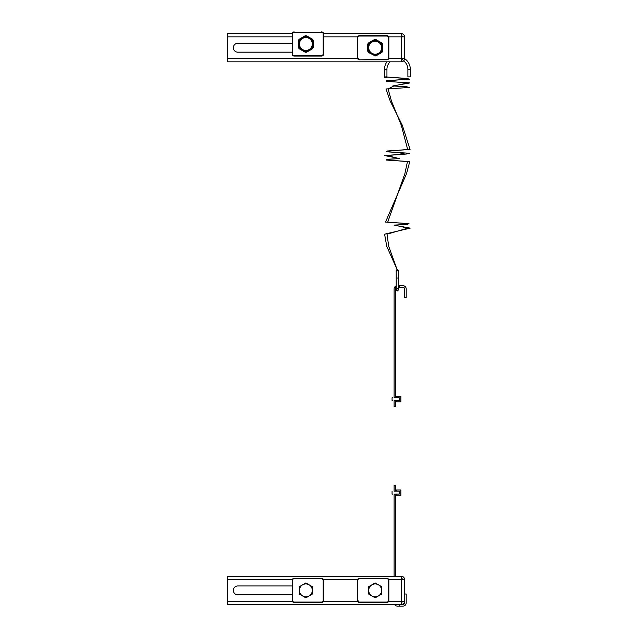 <?xml version="1.0" encoding="UTF-8"?>
<svg xmlns="http://www.w3.org/2000/svg" width="638" height="638" viewBox="0 0 638 638"><rect width="100%" height="100%" fill="white"/><g stroke="black" fill="none" stroke-linecap="round" stroke-linejoin="round"><path stroke-width="0.96" d="M375.176 55.562A2.018 2.018 0 0 0 376.181 55.291L381.213 52.38A2.018 2.018 0 0 0 382.226 50.633L382.226 44.82A2.018 2.018 0 0 0 381.213 43.073L376.181 40.17A2.018 2.018 0 0 0 374.163 40.17L369.131 43.073A2.018 2.018 0 0 0 368.118 44.82L368.118 50.633A2.018 2.018 0 0 0 369.131 52.38L374.163 55.291A2.018 2.018 0 0 0 375.176 55.562A2.018 2.018 0 0 1 374.163 55.291L368.923 52.731A2.416 2.416 0 0 1 367.719 50.633L367.719 44.82A2.416 2.416 0 0 1 368.923 42.722L369.131 43.073A2.018 2.018 0 0 0 368.118 44.82L367.719 44.82M292.164 43.296L237.767 43.296A4.434 4.434 0 0 0 233.333 47.73A4.434 4.434 0 0 0 237.767 52.157L292.164 52.157M292.18 33.623L227.686 33.623L227.686 58.608L357.607 58.608M401.294 60.219L401.366 61.83C403.32 61.639 404.396 60.562 404.588 58.608L401.366 58.608L401.366 61.83A3.222 3.222 0 0 0 402.817 61.487L403.543 60.985L402.817 61.487M410.314 69.327L410.314 76.879L407.889 76.879L407.889 69.327L410.314 69.327A12.896 12.896 0 0 0 404.588 58.608L404.588 36.845C404.396 34.891 403.32 33.814 401.366 33.623L401.366 35.234L402.977 36.845M388.701 58.608L401.366 58.608L401.366 36.845L404.588 36.845M323.57 33.623L401.222 33.623L401.366 36.845L388.701 36.845M227.686 58.608L227.686 61.83L401.222 61.83M402.881 34.005L403.583 34.508M403.718 34.651L404.285 35.481M402.817 33.966A3.222 3.222 0 0 0 401.366 33.623L392.498 33.623M401.366 60.219L402.977 58.608M371.946 53.313A6.444 6.444 0 0 1 371.946 42.14L368.724 44.006L368.724 51.447L375.176 55.171L378.398 53.313A6.444 6.444 0 0 1 371.946 53.313M381.62 47.73A6.444 6.444 0 0 1 378.398 53.313L381.62 51.447L381.62 44.006L378.398 42.14A6.444 6.444 0 0 1 381.62 47.73M378.398 42.14A6.444 6.444 0 0 0 371.946 42.14L375.176 40.282L378.398 42.14M368.923 52.731L369.131 52.38L374.163 55.291M381.42 42.722A2.416 2.416 0 0 1 382.625 44.82L382.625 50.633A2.416 2.416 0 0 1 381.42 52.731L381.213 52.38A2.018 2.018 0 0 0 382.226 50.633L382.226 44.82A2.018 2.018 0 0 0 381.213 43.073L376.181 40.17L376.38 39.819L381.42 42.722L381.213 43.073M357.44 37.618L357.846 37.65L357.846 57.803L357.44 57.803L359.457 59.812A2.018 2.018 0 0 1 357.44 57.803L357.44 37.65A2.018 2.018 0 0 1 359.457 35.64L359.425 35.64M386.859 36.039L359.457 35.64L386.859 35.64A2.018 2.018 0 0 1 388.869 37.65L388.869 57.803A2.018 2.018 0 0 1 386.859 59.812L359.457 59.812L386.859 59.414A1.611 1.611 0 0 0 388.47 57.803L388.47 37.65A1.611 1.611 0 0 0 386.859 36.039L359.457 36.039A1.611 1.611 0 0 0 357.846 37.65M386.859 59.414L386.859 59.812A2.018 2.018 0 0 0 388.869 57.803L388.47 57.803M305.865 36.159A2.018 2.018 0 0 0 304.852 36.43L299.82 39.333A2.018 2.018 0 0 0 298.815 41.079L298.815 46.893A2.018 2.018 0 0 0 299.82 48.64L304.852 51.55A2.018 2.018 0 0 0 306.87 51.55L311.91 48.64A2.018 2.018 0 0 0 312.915 46.893L312.915 41.079A2.018 2.018 0 0 0 311.91 39.333L306.87 36.43A2.018 2.018 0 0 0 305.865 36.159M321.616 31.9L321.576 31.9A2.018 2.018 0 0 1 323.594 33.918L323.594 54.063A2.018 2.018 0 0 1 321.576 56.08L294.174 56.08L321.576 56.08L323.594 54.063L323.187 54.063L323.187 33.918A1.611 1.611 0 0 0 321.576 32.307L294.174 32.307A1.611 1.611 0 0 0 292.563 33.918L292.563 54.063A1.611 1.611 0 0 0 294.174 55.673L321.576 55.673A1.611 1.611 0 0 0 323.187 54.063M292.563 33.918L292.164 54.063L292.164 33.918A2.018 2.018 0 0 1 294.174 31.9L294.174 32.307M299.621 48.99L299.82 48.64L304.852 51.55L304.653 51.901L299.621 48.99A2.416 2.416 0 0 1 298.409 46.893L298.409 41.079A2.416 2.416 0 0 1 299.621 38.99L304.653 36.079A2.416 2.416 0 0 1 307.069 36.079L312.11 38.99A2.416 2.416 0 0 1 313.322 41.079L313.322 46.893A2.416 2.416 0 0 1 312.11 48.99L307.069 51.901A2.416 2.416 0 0 1 304.653 51.901M304.653 36.079L304.852 36.43L299.82 39.333A2.018 2.018 0 0 0 298.815 41.079L298.815 46.893L298.409 46.893M312.11 38.99L306.87 36.43L307.069 36.079M307.069 51.901L306.87 51.55L311.91 48.64L312.11 48.99M323.187 33.918L323.594 33.878M292.164 54.063A2.018 2.018 0 0 0 294.174 56.08A2.018 2.018 0 0 1 292.164 54.063L292.563 54.063M302.643 38.408A6.444 6.444 0 0 1 312.309 43.99L312.309 40.266L305.865 36.541L299.413 40.266L299.413 43.99A6.444 6.444 0 0 1 302.643 38.408M302.643 49.573A6.444 6.444 0 0 1 299.413 43.99L299.413 47.714L305.865 51.431L309.087 49.573A6.444 6.444 0 0 1 302.643 49.573M309.087 49.573A6.444 6.444 0 0 0 312.309 43.99L312.309 47.714L309.087 49.573M398.622 270.496L397.554 270.496C398.902 271.924 398.862 271.924 397.418 270.512L388.725 246.3L386.987 234.202L407.786 228.149L394.635 225.126L405.481 224.369L406.829 223.611L387.729 222.096L404.867 173.696L407.467 161.597L388.534 160.082L388.694 159.325L399.133 158.575L386.947 155.544L404.675 154.037L398.272 152.522L388.247 151.764L389.028 151.007L407.674 149.499L401.318 125.295L391.469 101.091L388.095 88.993L393.805 85.971L407.618 82.94L388.877 81.433L388.375 80.675L398.519 79.917L404.492 78.402L384.523 76.863L405.999 78.386L409.716 79.144L386.365 80.659L386.819 81.417L409.939 82.924L392.825 85.955L406.518 86.712L409.484 87.462L386.022 88.977L390.217 101.083L402.323 125.279L410.059 149.483L387.154 150.999L386.086 151.748L409.532 153.264L406.414 154.021L384.539 155.536L399.619 158.559L386.74 159.317L386.437 160.074L409.755 161.581L406.526 173.688L385.488 222.088L408.982 223.603L407.363 224.361L394.021 225.11L410.178 228.141L384.594 234.186L386.732 246.292L397.554 270.488L396.206 270.512L396.206 278.048L398.622 278.048L398.622 289.74L397.418 288.528L396.206 289.74L397.418 290.944L398.622 289.74M385.854 76.863L386.939 76.863L386.588 77.732L384.921 77.772L384.523 76.863L384.921 77.772M407.889 69.327A10.479 10.479 0 0 0 403.639 60.897M402.179 59.996A10.479 10.479 0 0 0 401.318 59.605M390.097 61.83A10.479 10.479 0 0 0 386.939 69.327L384.523 69.327A12.896 12.896 0 0 1 386.923 61.83M392.817 397.729L392.067 397.729L392.067 400.632L392.817 400.632M396.342 397.729L399.037 397.729M396.342 400.632L399.037 400.632M397.897 397.729L399.189 397.729M396.286 397.729L396.286 396.557L400.879 396.557L400.879 401.796L396.286 401.796L396.286 400.632M399.189 400.632L397.897 400.632M395.719 397.729L395.719 397.322L394.109 397.729M397.418 270.496C397.322 268.933 397.37 268.925 397.554 270.488L396.206 270.512M399.54 285.704L402.977 285.704A3.222 3.222 0 0 1 406.199 288.934L406.199 297.794L404.588 297.794L404.588 288.934A1.611 1.611 0 0 0 402.977 287.315L399.54 287.315L399.54 285.704L398.622 285.704M398.622 287.315L399.54 287.315M395.719 400.632L394.109 400.632M394.109 400.951L394.109 406.597L395.719 406.597L395.719 400.951M395.719 397.322L395.719 288.934A1.611 1.611 0 0 1 396.15 287.834L394.97 286.741A3.222 3.222 0 0 0 394.109 288.934L394.109 397.322M394.97 286.741A3.222 3.222 0 0 1 396.206 285.912M292.164 585.955L237.767 585.955A4.434 4.434 0 0 0 233.333 590.381A4.434 4.434 0 0 0 237.767 594.815L292.164 594.815M401.294 602.878L402.977 601.267M388.701 579.503L404.588 579.503L404.588 602.878A1.611 1.611 0 0 1 402.977 604.489L401.366 604.489C403.32 604.298 404.396 603.221 404.588 601.267L401.366 601.267L401.222 576.281L227.686 576.281L227.686 604.489L401.366 604.489A3.222 3.222 0 0 0 402.817 604.146L403.543 603.644L402.817 604.146M388.701 601.267L401.366 601.267L401.222 604.489M402.881 576.664L403.583 577.167M403.718 577.302L404.285 578.14M402.817 576.624L403.415 577.023L402.817 576.624A3.222 3.222 0 0 0 401.366 576.281L401.366 577.892L402.977 579.503M404.588 579.503C404.396 577.55 403.32 576.473 401.366 576.281L401.222 576.281M401.366 604.489L401.366 602.878M357.846 600.462L359.457 602.471A2.018 2.018 0 0 1 357.44 600.462L357.44 580.309A2.018 2.018 0 0 1 359.457 578.299L386.859 578.299A2.018 2.018 0 0 1 388.869 580.309L388.869 600.462A2.018 2.018 0 0 1 386.859 602.471L359.457 602.471L386.859 602.073A1.611 1.611 0 0 0 388.47 600.462L388.47 580.309A1.611 1.611 0 0 0 386.859 578.698L359.457 578.698A1.611 1.611 0 0 0 357.846 580.309L357.846 600.462A1.611 1.611 0 0 0 359.457 602.073L386.859 602.073M359.457 578.698L359.425 578.299M357.44 580.277L357.846 580.309M378.398 595.972A6.444 6.444 0 0 1 368.724 590.381L368.724 594.106L375.176 597.83L381.62 594.106L381.62 590.381A6.444 6.444 0 0 1 378.398 595.972M378.398 584.799A6.444 6.444 0 0 1 381.62 590.381L381.62 586.665L378.398 584.799L375.176 582.941L371.946 584.799A6.444 6.444 0 0 1 378.398 584.799M371.946 584.799A6.444 6.444 0 0 0 368.724 590.381L368.724 586.665L371.946 584.799M299.413 594.106L302.643 595.972A6.444 6.444 0 0 1 299.413 590.381L299.413 594.106L299.413 590.381A6.444 6.444 0 0 1 302.643 584.799L299.533 586.593M302.643 584.799A6.444 6.444 0 0 1 309.087 584.799L305.865 582.941L302.643 584.799L305.865 582.941L307.532 583.906M309.087 584.799A6.444 6.444 0 0 1 312.309 590.381L312.309 586.665L309.087 584.799L312.309 586.793M312.309 592.112L312.309 594.106L305.746 597.766M302.643 595.972L305.865 597.83L309.087 595.972L312.309 594.106L312.309 590.381A6.444 6.444 0 0 1 302.643 595.972L299.533 594.169M323.187 580.309L321.576 578.299L294.174 578.299L321.576 578.299A2.018 2.018 0 0 1 323.594 580.309L323.594 600.462A2.018 2.018 0 0 1 321.576 602.471L294.174 602.471L321.576 602.471L323.594 600.462L323.187 600.462L323.187 580.309A1.611 1.611 0 0 0 321.576 578.698L294.174 578.698A1.611 1.611 0 0 0 292.563 580.309L292.563 600.462A1.611 1.611 0 0 0 294.174 602.073L321.576 602.073A1.611 1.611 0 0 0 323.187 600.462M294.174 602.073L294.174 602.471A2.018 2.018 0 0 1 292.164 600.462L292.164 580.309A2.018 2.018 0 0 1 294.174 578.299L294.174 578.698M299.413 586.665L299.413 590.381M396.342 491.18L399.037 491.18M392.817 494.075L392.067 494.075L392.067 491.18M396.342 494.075L399.037 494.075M397.897 491.18L399.189 491.18M396.286 491.18L396.286 490.008L400.879 490.008L400.879 495.248L396.286 495.248L396.286 494.075M399.189 494.075L397.897 494.075M395.719 491.18L394.109 491.18M404.588 594.01L406.199 594.01L406.199 602.878A3.222 3.222 0 0 1 402.977 606.1L399.54 606.1L399.54 604.489M399.54 606.1L397.338 606.1A3.222 3.222 0 0 1 394.547 604.489M394.109 490.853L394.109 485.215L395.719 485.215L395.719 490.853M395.719 494.075L395.719 494.482L394.109 494.075M394.109 494.482L394.109 576.281M395.719 494.482L395.719 576.281M395.6 604.489L394.97 605.071M376.181 55.291L376.38 55.634A2.416 2.416 0 0 1 373.964 55.634M227.686 36.845L292.164 36.845M323.594 36.845L357.607 36.845M381.42 52.731L376.38 55.634M382.625 50.633L382.226 50.633M382.625 44.82L382.226 44.82M368.923 42.722L373.964 39.819L374.163 40.17M373.964 39.819A2.416 2.416 0 0 1 376.38 39.819M368.118 50.633L367.719 50.633M359.457 35.64L359.457 36.039M357.846 57.803A1.611 1.611 0 0 0 359.457 59.414M388.47 37.65L388.869 37.65M312.915 46.893L313.322 46.893M312.915 41.079L313.322 41.079M298.409 41.079L298.815 41.079M321.576 31.9L321.576 32.307M294.174 55.673L294.174 56.08M321.576 56.08L321.576 55.673M386.915 77.126L386.588 77.732M227.686 601.267L292.332 601.267M323.426 601.267L357.607 601.267M227.686 579.503L292.332 579.503M323.426 579.503L357.607 579.503M359.457 602.471L359.457 602.073M388.47 600.462L388.869 600.462M388.47 580.309L388.869 580.309M386.859 578.698L386.859 578.299M321.576 578.299L321.576 578.698M292.563 580.309L292.164 580.309M292.563 600.462L292.164 600.462M321.576 602.471L321.576 602.073M398.622 271.636L398.622 278.048M386.939 76.863L386.939 69.327M399.221 400.632L399.221 397.729M396.23 270.249L397.362 269.292M384.523 76.863L384.523 69.327M396.206 278.048L396.206 289.74M399.221 494.075L399.221 491.18"/></g></svg>
